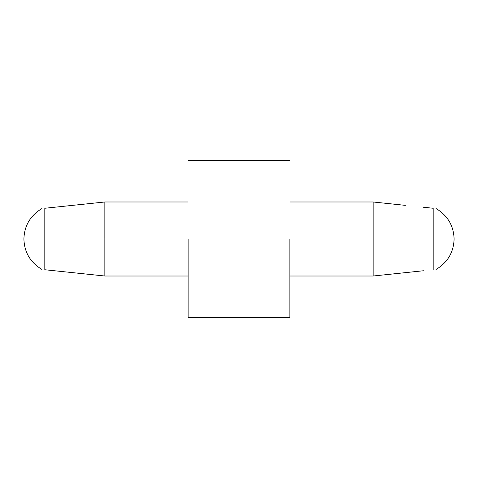 <?xml version="1.0" encoding="UTF-8"?>
<svg xmlns="http://www.w3.org/2000/svg" width="478" height="478" viewBox="0 0 478 478"><rect width="100%" height="100%" fill="white"/><g stroke="black" fill="none" stroke-linecap="round" stroke-linejoin="round"><path stroke-width="0.72" d="M423.448 270.757L373.151 276.009L373.151 201.991L289.883 201.991L373.151 201.991L373.151 276.009L417.808 271.343M405.326 205.355L373.151 201.991L405.326 205.355M44.812 208.259L44.812 239L104.849 239L104.849 201.991L44.812 208.259C41.06 208.653 41.06 208.653 44.812 208.259L104.849 201.991L104.849 239L44.812 239L44.812 269.741L104.849 276.009L104.849 239L104.849 276.009L188.117 276.009L104.849 276.009L44.812 269.741C41.06 269.347 41.06 269.347 44.812 269.741L44.812 208.259C41.06 208.653 41.06 208.653 44.812 208.259M188.117 201.991L104.849 201.991L188.117 201.991M373.151 276.009L289.883 276.009L373.151 276.009L380.685 275.22M433.188 269.741L433.188 208.259L423.448 207.243L433.188 208.259L433.188 269.741C436.94 269.347 436.94 269.347 433.188 269.741C436.94 269.347 436.94 269.347 433.188 269.741M433.188 208.259C436.94 208.653 436.94 208.653 433.188 208.259C436.94 208.653 436.94 208.653 433.188 208.259M188.117 239L188.117 317.637L188.117 239M289.883 239L289.883 317.637L289.883 239M380.673 202.78L373.151 201.991M44.812 269.741C41.06 269.347 41.06 269.347 44.812 269.741M41.95 269.443C30.365 262.494 24.348 252.348 23.9 239C24.348 225.652 30.365 215.506 41.95 208.557M436.05 269.443C447.635 262.494 453.652 252.348 454.1 239C453.652 225.652 447.635 215.506 436.05 208.557M289.883 317.637L188.117 317.637M289.883 160.363L188.117 160.363"/></g></svg>
